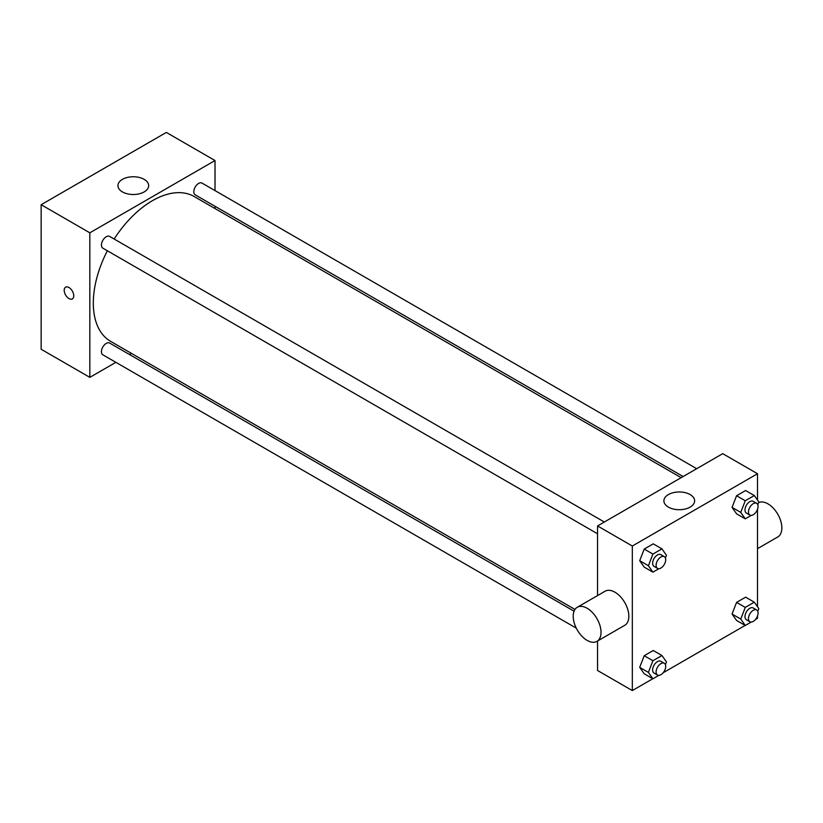 <?xml version="1.0" encoding="UTF-8"?>
<svg xmlns="http://www.w3.org/2000/svg" width="823" height="823" viewBox="0 0 823 823"><rect width="100%" height="100%" fill="white"/><g stroke="black" fill="none" stroke-linecap="round" stroke-linejoin="round"><path stroke-width="1.23" d="M115.878 362.336L89.83 377.366L41.15 349.261L41.15 204.711L166.339 132.431L215.019 160.536L215.019 190.607M131.423 353.365L129.448 354.497M597.549 533.777L102.854 248.165A6.79 3.92 -60 0 1 102.854 240.326A6.79 3.92 -60 0 1 109.644 236.417L604.329 522.019M576.285 628.155L102.854 354.816A6.79 3.92 -60 0 1 102.854 346.977A6.79 3.92 -60 0 1 109.644 343.068L574.073 611.201M215.019 206.275L215.019 208.558M89.83 377.366L89.83 232.816L215.019 160.536M683.121 476.527L195.216 194.845A6.79 3.92 -60 0 1 195.216 187.006A6.79 3.92 -60 0 1 202.005 183.087L696.69 468.699M574.979 609.452L110.632 341.36A83.607 48.269 -60 0 1 107.371 250.778M114.16 239.02A83.607 48.269 -60 0 1 194.228 196.553L681.146 477.669M65.593 287.186A6.759 3.909 -120 0 0 64.554 292.607A6.759 3.909 -120 0 0 68.967 298.564A6.759 3.909 60 0 1 64.554 292.607A6.759 3.909 60 0 1 65.593 287.186A6.759 3.909 60 0 1 72.352 291.095A6.759 3.909 60 0 1 72.352 298.903A6.759 3.909 60 0 1 68.967 298.564A6.759 3.909 -120 0 0 72.352 298.903M89.83 232.816L41.15 204.711M144.169 179.363A15.37 8.868 180 0 1 148.675 185.638A15.37 8.868 180 0 1 133.305 194.506A15.37 8.868 180 0 1 117.936 185.638A15.37 8.868 180 0 1 127.421 177.439A15.37 8.868 180 0 1 144.169 179.363M652.804 678.749L632.321 690.569L597.549 670.498L597.549 641.004M597.549 595.574L597.549 525.938L722.738 453.658L757.51 473.739L757.51 500.096M757.51 615.985L757.51 618.289L755.504 619.452M745.165 625.418L663.143 672.772M736.575 513.809L732.059 507.38L736.575 495.744L745.617 490.529L736.575 495.744L732.059 507.38L736.575 513.809L745.268 518.829L740.751 512.4L745.268 500.754L754.31 495.539L758.827 501.968L757.767 504.684M644.214 673.78L639.697 667.36L644.214 655.715L653.246 650.499L644.214 655.715L639.697 667.36L644.214 673.78L652.906 678.8L648.39 672.381L652.906 660.735L661.949 655.52L666.465 661.949L665.406 664.655M757.51 509.334L757.51 606.746M632.321 690.569L632.321 546.019L757.51 473.739M736.575 620.46L732.059 614.03L736.575 602.395L745.617 597.179L736.575 602.395L732.059 614.03L736.575 620.46L745.268 625.48L740.751 619.05L745.268 607.405L754.31 602.189L758.827 608.619L757.767 611.335M644.214 567.129L639.697 560.71L644.214 549.064L653.246 543.849L644.214 549.064L639.697 560.71L644.214 567.129L652.906 572.15L648.39 565.73L652.906 554.085L661.949 548.869L666.465 555.299L665.406 558.004M632.321 546.019L597.549 525.938M668.399 507.112A15.37 8.868 180 0 1 663.894 500.837A15.37 8.868 180 0 1 679.263 491.969A15.37 8.868 180 0 1 694.633 500.837A15.37 8.868 180 0 1 685.148 509.036A15.37 8.868 180 0 1 668.399 507.112M577.273 607.281L605.1 591.223A19.67 11.357 60 0 1 620.254 596.49A19.67 11.357 60 0 1 628.844 616.283A19.67 11.357 60 0 1 624.77 625.295L596.953 641.354A19.67 11.357 60 0 1 577.273 629.996A19.67 11.357 60 0 1 577.273 607.281A19.67 11.357 60 0 1 592.437 612.549A19.67 11.357 60 0 1 601.027 632.342A19.67 11.357 60 0 1 596.953 641.354M757.51 548.653L777.776 536.956A19.67 11.357 -120 0 0 778.002 514.622A19.67 11.357 -120 0 0 758.559 502.637M658.873 568.714L652.906 572.15M664.295 556.636L660.818 554.63A6.79 3.92 120 0 0 655.592 556.451A6.79 3.92 120 0 0 652.629 563.282A6.79 3.92 120 0 0 654.038 566.389L657.515 568.395A6.79 3.92 120 0 0 664.295 564.475A6.79 3.92 120 0 0 664.295 556.636A6.79 3.92 120 0 0 659.069 558.457A6.79 3.92 120 0 0 656.106 565.288A6.79 3.92 120 0 0 657.515 568.395M648.39 565.73L639.697 560.71M652.906 554.085L644.214 549.064M661.949 548.869L653.246 543.849M751.234 515.383L745.268 518.829M756.656 503.316L753.179 501.31A6.79 3.92 120 0 0 747.953 503.131A6.79 3.92 120 0 0 744.99 509.962A6.79 3.92 120 0 0 746.399 513.068L749.876 515.075A6.79 3.92 120 0 0 756.656 511.155A6.79 3.92 120 0 0 756.656 503.316A6.79 3.92 120 0 0 751.43 505.137A6.79 3.92 120 0 0 748.467 511.968A6.79 3.92 120 0 0 749.876 515.075M740.751 512.4L732.059 507.38M745.268 500.754L736.575 495.744M754.31 495.539L745.617 490.529M658.873 675.364L652.906 678.8M664.295 663.287L660.818 661.28A6.79 3.92 120 0 0 655.592 663.101A6.79 3.92 120 0 0 652.629 669.932A6.79 3.92 120 0 0 654.038 673.039L657.515 675.045A6.79 3.92 120 0 0 664.295 671.126A6.79 3.92 120 0 0 664.295 663.287A6.79 3.92 120 0 0 659.069 665.107A6.79 3.92 120 0 0 656.106 671.938A6.79 3.92 120 0 0 657.515 675.045M648.39 672.381L639.697 667.36M652.906 660.735L644.214 655.715M661.949 655.52L653.246 650.499M751.234 622.034L745.268 625.48M756.656 609.966L753.179 607.96A6.79 3.92 120 0 0 747.953 609.781A6.79 3.92 120 0 0 744.99 616.612A6.79 3.92 120 0 0 746.399 619.719L749.876 621.725A6.79 3.92 120 0 0 756.656 617.806A6.79 3.92 120 0 0 756.656 609.966A6.79 3.92 120 0 0 751.43 611.787A6.79 3.92 120 0 0 748.467 618.618A6.79 3.92 120 0 0 749.876 621.725M740.751 619.05L732.059 614.03M745.268 607.405L736.575 602.395M754.31 602.189L745.617 597.179"/></g></svg>
